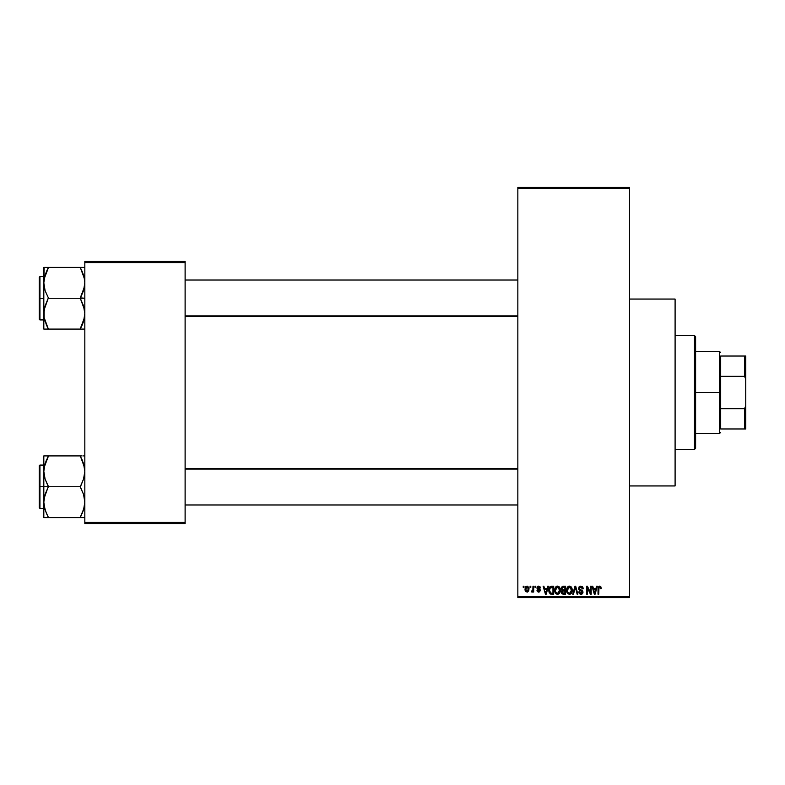 <?xml version="1.0" encoding="UTF-8"?>
<svg xmlns="http://www.w3.org/2000/svg" width="785" height="785" viewBox="0 0 785 785"><rect width="100%" height="100%" fill="white"/><g stroke="black" fill="none" stroke-linecap="round" stroke-linejoin="round"><path stroke-width="1.18" d="M629.521 485.944L675.1 485.944L675.1 299.056L629.521 299.056L675.1 299.056L675.1 485.944L629.521 485.944M517.845 188.528L517.845 596.472L629.521 596.472L629.521 188.528L517.845 188.528L517.845 187.389L629.521 187.389L629.521 188.528L629.521 187.389L517.845 187.389L517.845 597.611L629.521 597.611L629.521 188.528L517.845 188.528M530.071 587.357L530.071 586.218L530.797 586.218L530.797 587.357L530.071 587.357L530.797 587.357L530.797 586.218L530.071 586.218L530.797 586.218L530.797 587.357L530.071 587.357L530.071 586.218L530.071 587.357M532.838 591.429L531.416 591.812L532.838 590.408L532.976 586.218L533.692 586.218L533.692 592.018L532.976 592.018L532.976 591.095L532.279 592.096L531.416 591.812L531.622 590.987L532.721 590.703L532.976 589.221L532.838 590.408L531.416 591.812L532.102 592.125L532.976 591.095L532.976 592.018L533.692 592.018L533.692 586.218L532.976 586.218L533.692 586.218L533.692 592.018L532.976 592.018M535.046 587.357L535.046 586.218L535.772 586.218L535.772 587.357L535.046 587.357L535.772 587.357L535.772 586.218L535.046 586.218L535.772 586.218L535.772 587.357L535.046 587.357L535.046 586.218L535.046 587.357M536.911 587.985L537.951 586.238L540.041 586.797L540.433 587.975L538.716 586.944L537.646 587.661L540.198 589.79L539.766 591.782L538.363 592.096L537.283 591.409L537.009 590.467L538.667 591.291L539.589 590.448L537.391 589.28L536.911 587.985L539.599 590.585L538.667 591.291L537.009 590.467L538.687 592.125L540.325 590.467L537.637 587.847L538.608 586.944L540.433 587.975L538.657 586.11L536.911 587.985M547.645 586.218L547.017 588.603L547.645 586.218L548.411 586.218L546.203 594.196L545.438 594.196L543.122 586.218L543.887 586.218L544.515 588.603L547.017 588.603L544.515 588.603L543.887 586.218L543.122 586.218L545.438 594.196L546.203 594.196L548.411 586.218L547.645 586.218L548.411 586.218L546.203 594.196L545.438 594.196L543.122 586.218L543.887 586.218M555.633 587.072L557.527 586.11L559.214 586.856L560.156 588.681L560.205 591.497L559.362 593.411L557.87 594.274L556.222 593.892L555.142 592.508L555.103 587.994L556.065 586.621L557.527 586.11L555.446 587.337L554.73 590.202C554.602 592.41 555.535 593.774 557.517 594.294C559.548 593.764 560.48 592.361 560.323 590.104L559.725 587.572M567.545 587.072L569.439 586.11L571.137 586.856L572.069 588.681L572.118 591.497L571.274 593.411L569.782 594.274L568.134 593.892L567.055 592.508L567.015 587.994L567.977 586.621L569.439 586.11L567.359 587.337L566.642 590.202C566.515 592.41 567.447 593.774 569.429 594.294C571.46 593.764 572.393 592.361 572.236 590.104L571.519 587.366L569.282 586.12M599.671 586.11L600.81 586.68L601.241 588.603L600.515 588.701L600.015 587.151L598.965 587.406L598.749 594.196L598.023 594.196L598.288 587.033L599.671 586.11L598.023 588.779L598.023 594.196L598.749 594.196L598.857 587.651L599.632 587.043L600.515 588.701L601.241 588.603L600.81 586.68L599.671 586.11L600.81 586.68M596.541 586.218L595.913 588.603L596.541 586.218L597.307 586.218L595.099 594.196L594.333 594.196L592.018 586.218L592.783 586.218L593.411 588.603L595.913 588.603L593.411 588.603L592.783 586.218L592.018 586.218L594.333 594.196L595.099 594.196L597.307 586.218L596.541 586.218L597.307 586.218L595.099 594.196L594.333 594.196L592.018 586.218L592.783 586.218M590.467 586.218L590.467 592.606L590.467 586.218L591.193 586.218L591.193 594.196L590.418 594.196L587.357 587.798L587.357 594.196L586.63 594.196L586.63 586.218L587.415 586.218L590.467 592.606L587.415 586.218L586.63 586.218L586.63 594.196L587.357 594.196L587.357 587.798L590.418 594.196L591.193 594.196L591.193 586.218L590.467 586.218L591.193 586.218L591.193 594.196L590.418 594.196M578.555 588.426L579.919 586.258L582.607 586.915L583.216 588.809L582.49 588.907L580.929 587.052L579.281 588.269L579.615 589.29L582.882 591.331L582.146 593.951L580.714 594.284L579.33 593.607L578.761 591.919L581.057 593.362L582.274 591.87L579.173 590.006L578.555 588.426L579.654 590.33L582.058 591.272L582.284 592.086L580.92 593.362L579.487 591.812L578.761 591.919L580.939 594.294L583.01 592.116L579.281 588.416L580.743 587.043L582.49 588.907L583.216 588.809L580.812 586.11L578.555 588.426M575.081 588.407L573.472 594.196L572.716 594.196L574.993 586.218L575.699 586.218L577.848 594.196L577.103 594.196L575.395 587.151L573.472 594.196L572.716 594.196L573.472 594.196L575.395 587.151L577.103 594.196L577.848 594.196L575.699 586.218L574.993 586.218L575.699 586.218L577.848 594.196L577.103 594.196L575.395 587.16M563.355 586.218L561.147 588.564L562.227 586.415L565.602 586.218L565.602 594.196L561.893 593.666L561.363 591.949L562.139 590.516L561.147 588.564L562.139 590.516L561.354 592.184L563.345 594.196L565.602 594.196L565.602 586.218L563.355 586.218L565.602 586.218L565.602 594.196L563.149 594.186M549.372 587.504L551.561 586.218C549.549 586.64 548.627 587.985 548.823 590.251L549.951 586.729L553.69 586.218L553.69 594.196L550.03 593.784L548.823 590.526L550.511 594.049L553.69 594.196L553.69 586.218L551.561 586.218L553.69 586.218L553.69 594.196M525.695 591.517L524.998 589.182L525.665 586.748L527.51 586.189L528.835 587.622L528.815 590.693L527.52 592.057L525.695 591.517L525.018 589.672L527.02 592.125L529.031 589.123L527.02 586.11L524.998 588.917M523.232 587.357L523.232 586.218L523.958 586.218L523.958 587.357L523.232 587.357L523.958 587.357L523.958 586.218L523.232 586.218L523.958 586.218L523.958 587.357L523.232 587.357L523.232 586.218L523.232 587.357M84.829 261.454L185.113 261.454L185.113 262.592L84.829 262.592L84.829 522.408L185.113 522.408L185.113 261.454L84.829 261.454L84.829 262.592L84.829 261.454M84.829 523.546L185.113 523.546L185.113 262.592L84.829 262.592L84.829 523.546L84.829 522.408L185.113 522.408L185.113 523.546L84.829 523.546M517.845 597.611L517.845 596.472L629.521 596.472L629.521 597.611L517.845 597.611M601.231 588.348L600.515 588.701L600.476 588.181M600.515 588.701L599.632 587.043L598.749 588.721L599.701 587.052M598.749 594.196L598.023 594.196L598.042 588.338M594.991 591.851L595.668 589.535L594.991 591.851M594.363 592.135L593.656 589.535L595.668 589.535L593.656 589.535L594.471 592.538M587.357 594.196L586.63 594.196L586.63 586.218L587.415 586.218M582.038 586.424L582.607 586.915M582.843 587.268L583.167 588.23M583.216 588.809L582.49 588.907L582.019 587.592M581.106 587.082L580.468 587.062M579.507 587.612L579.418 589.035M580.468 589.721L581.273 589.986M581.086 589.918L583 592.322M582.872 592.969L582.019 594.039M581.93 594.088L581.361 594.265M579.33 593.607L578.8 592.381M578.761 591.919L579.516 592.106M582.274 592.273L582.058 591.272L579.654 590.33L582.058 591.272L580.91 590.742L582.284 592.086L582.058 591.272M579.909 590.438L580.429 590.605M578.81 589.555L578.614 589.005M578.888 587.131L579.497 586.473M582.882 591.331L582.48 590.644M574.993 586.218L572.716 594.196L574.993 586.218M575.238 587.779L575.395 587.151M571.519 587.366L571.843 588.004M571.823 587.945L572.069 588.681M572.167 589.142L572.236 590.104C572.393 592.361 571.46 593.764 569.429 594.294L569.253 594.294M566.711 591.233L567.182 592.783M566.721 589.064L567.015 587.985M566.819 588.603L567.015 588.004M570.646 586.454L571.137 586.866M568.811 586.189L568.232 586.444M566.986 592.332L567.231 592.861L566.986 592.332M570.126 594.196L570.754 593.882M571.666 592.832L572.118 591.497M569.282 593.362L570.45 593.048M568.134 592.773L569.135 593.342M567.732 592.165L569.429 593.362L567.673 592.027L567.369 590.222L567.673 592.027L567.369 590.222L569.439 587.043L567.771 588.161L567.369 590.222L567.604 588.544M569.311 587.052L570.401 587.347L569.439 587.043L571.509 590.084L571.127 592.214L571.509 590.084L569.567 593.362M571.49 589.574L570.607 587.504M571.274 588.554L570.783 587.69M562.943 594.166L561.658 593.342M561.354 592.184L562.139 590.516M561.883 590.369L561.363 589.692M561.874 588.554L562.031 587.779L561.874 588.554L563.444 589.947L561.874 588.554L562.59 587.249L561.874 588.554L562.295 589.653L564.876 589.947L563.444 589.947M563.512 590.879L562.08 592.057L563.61 593.264L564.876 593.264L564.876 590.879L562.757 590.958L562.08 592.057L562.757 590.958L564.876 590.879L564.876 593.264L563.61 593.264L562.089 591.88L563.041 593.234M562.109 591.713L562.099 592.341M562.08 592.057L562.227 591.38M562.766 587.2L564.876 587.151L564.876 589.947L564.876 587.151L562.59 587.249M557.37 586.12L559.607 587.366L560.323 590.104C560.48 592.361 559.548 593.764 557.517 594.294L557.34 594.294M556.506 594.068L556.006 593.735M554.799 591.233L555.525 593.205M554.76 589.457L554.907 588.603M558.734 586.454L559.224 586.866M556.899 586.189L556.32 586.444M555.073 592.332L555.319 592.861L555.073 592.332M557.87 594.274L558.841 593.882M557.37 593.362L558.537 593.048M556.222 592.773L557.222 593.342M555.819 592.165L557.517 593.362L555.76 592.027L555.446 590.222L555.76 592.027L555.446 590.222L557.527 587.043L555.859 588.161L555.446 590.222L555.692 588.544M557.399 587.052L558.488 587.347L557.527 587.043L559.597 590.084L559.214 592.214L559.597 590.084L557.644 593.362M559.577 589.574L558.694 587.504M551.08 594.166L550.511 594.049M549.353 592.92L548.941 591.674M549.137 592.42L548.833 590.801M550.295 587.563L549.834 588.308L552.964 587.151L552.964 593.264L550.648 593.107L549.549 590.261L549.736 588.642M551.08 587.2L550.422 587.455M549.588 591.056L550.648 593.107L552.964 593.264L552.964 587.151L551.512 587.151M550.069 592.567L551.678 593.264M550.099 587.788L549.559 590.663M546.095 591.851L546.772 589.535L546.095 591.851M545.761 593.362L545.359 591.723L545.83 592.979M545.359 591.723L545.575 592.538M544.761 589.535L546.772 589.535L544.761 589.535M540.433 587.975L539.609 587.651M538.824 586.964L539.707 588.083L538.245 586.994M538.608 586.944L537.637 587.847L538.863 588.799M537.637 587.847L538.53 588.691M537.048 590.683L537.813 590.722M537.735 590.359L538.834 591.282M538.441 591.272L539.599 590.585L538.755 589.849M539.58 590.752L538.667 591.291L539.423 590.153M539.521 590.909L538.991 591.262M532.976 591.095L532.102 592.125L531.416 591.812L532.102 592.125L532.976 591.095L532.102 592.125M532.152 591.085L532.838 590.408M532.976 586.218L532.976 589.221M528.835 587.622L528.953 588.112L528.835 587.622M529.011 588.613L528.953 588.112M525.204 587.592L525.459 587.033M525.077 590.173L525.224 590.722M526.352 587.19L525.764 588.436M527.913 590.791L528.305 589.123L527.029 591.291L527.913 590.791L528.197 588.073L526.823 586.954L528.295 588.77M525.96 590.506L527.029 591.291L525.724 589.123L526.087 590.742M525.832 588.083L525.724 589.123L527.177 586.954M528.256 588.377L528.128 587.867M594.549 592.871L594.893 592.224M549.834 588.308L549.559 589.77M525.734 588.77L525.734 589.476M527.893 587.435L527.343 587.003M694.47 335.529L695.608 336.667L695.608 448.333L694.47 449.471L675.1 449.471L694.47 449.471L694.47 335.529L675.1 335.529L694.47 335.529L694.47 449.471L695.608 448.333L695.608 336.667L694.47 335.529M44.588 508.199L43.813 502.155L44.137 498.269L48.366 486.366L45.088 479.085L43.813 471.324L43.813 486.739L48.366 486.739L45.088 479.085L43.813 471.324L45.069 463.611L48.366 455.908L80.276 455.908L83.553 463.562L84.829 471.324L83.573 479.036L80.276 486.739L48.366 486.739L80.276 486.739L83.553 494.383L84.829 502.155L83.573 509.867L80.276 517.57L48.366 517.57L45.088 509.916L43.813 502.155L45.069 494.432L48.366 486.739L43.813 486.739L43.813 517.57L84.495 517.57M39.937 486.739L39.937 465.083L39.937 486.739L43.813 486.739L39.937 486.739L39.937 508.386L39.25 507.709L39.25 465.77L39.937 508.386L39.937 486.739L39.25 486.739L39.25 465.77L39.937 465.083L39.937 486.739M82.111 517.57L80.276 517.197L84.064 508.16M46.393 513.312L44.137 506.04M84.044 465.269L83.573 463.611M82.248 460.157L84.495 467.379L84.829 471.324L83.573 479.036L80.276 487.102L83.553 494.383L84.829 502.155L84.505 506.04L82.121 513.596L84.505 506.04M48.366 456.281L44.137 467.409L48.366 455.908L43.813 455.908L43.813 517.57L45.079 517.57L43.813 517.57M82.111 455.908L46.521 455.908M39.25 486.739L39.25 507.709L39.25 486.739M47.522 515.647L45.079 509.897M46.521 513.596L48.366 517.197L46.531 517.57L48.366 517.57M44.598 508.229L45.069 509.867L44.598 508.229M45.079 517.57L46.521 517.57M44.137 455.908L45.069 455.908L43.813 455.908L43.813 471.324L44.578 465.319M46.403 460.128L44.608 465.201M80.276 455.908L84.495 467.379M81.12 457.832L82.121 459.873M517.845 469.087L185.113 469.087L517.845 469.087M185.113 315.913L517.845 315.913L185.113 315.913M720.679 356.037L720.679 376.349L720.679 356.037L744.612 356.037L720.679 356.037M720.679 392.5L720.679 376.349L720.679 408.651L720.679 392.5L719.541 392.5L720.679 392.5M695.608 351.474L719.541 351.474L719.541 392.5L719.541 351.474L720.679 352.612M695.608 392.5L719.541 392.5L695.608 392.5M720.679 428.963L720.679 408.651L720.679 428.963L745.75 428.963L745.75 405.59L744.612 408.651L720.679 408.651L744.612 408.651L744.612 428.963L744.612 408.651L745.75 405.59L745.75 428.963L720.679 428.963M695.608 433.526L719.541 433.526L719.541 392.5L719.541 433.526L720.679 432.388M745.75 356.037L744.612 356.037L744.612 376.349L745.75 379.41L745.75 405.59L745.75 356.037L745.75 379.41L744.612 376.349L744.612 356.037L745.75 356.037M720.679 376.349L744.612 376.349L720.679 376.349M84.044 276.801L84.829 282.845L84.505 286.731L80.276 297.898L84.829 298.261L80.276 298.261L83.553 305.914L84.829 313.676L83.573 321.389L82.121 325.127L84.505 317.591L80.276 328.719L84.034 319.799M39.937 298.261L39.937 319.917L39.937 298.261L39.25 298.261L39.25 319.23L39.25 277.291L39.937 276.614L39.937 319.917L39.25 319.23L39.25 298.261L43.813 298.261L39.937 298.261L39.937 276.614L39.937 298.261M43.98 316.492L44.137 317.591L43.98 316.492M44.588 319.73L45.069 321.389M46.393 324.843L44.146 317.621L43.813 313.676L45.069 305.964L48.366 297.898L45.088 290.617L43.813 282.845L44.137 278.96L46.521 271.404L44.578 276.84M82.248 271.688L84.495 278.901L84.829 282.845L83.573 290.568L80.276 298.261L48.366 298.261L80.276 298.261L84.495 309.732L84.829 313.676L84.064 319.681M44.137 267.43L43.813 282.845L45.069 275.133L48.366 267.803L46.531 271.394L48.366 267.43L43.813 267.43L45.079 267.43L43.813 267.43L43.813 329.092L48.366 329.092L44.146 317.621L44.137 309.79L48.366 297.898L45.088 290.617L43.813 282.845L43.813 329.092L80.276 329.092L46.531 329.092M84.829 267.43L48.366 267.43L80.276 267.43L84.505 278.96M82.111 329.092L80.276 329.092L82.111 325.137L80.276 329.092L84.505 329.092M39.25 298.261L39.25 277.291L39.25 298.261M46.531 267.43L48.366 267.803L44.137 278.96M47.522 327.168L44.146 317.621M46.521 325.127L48.366 329.092M83.563 267.43L80.276 267.43L83.563 275.103M80.276 267.43L82.111 267.43M81.12 269.353L82.121 271.404M84.044 276.771L83.573 275.133L84.044 276.771M43.98 468.508L44.137 467.438L43.98 468.508M80.276 517.197L84.044 508.229M46.531 459.863L44.146 467.379M84.505 455.908L83.563 455.908L84.505 455.908M80.276 328.719L84.495 317.621M48.366 267.803L44.598 276.771M45.069 329.092L44.137 329.092L45.069 329.092M43.813 465.083L39.937 465.083M43.813 508.386L39.937 508.386M185.113 504.971L517.845 504.971M185.113 468.508L517.845 468.508M517.845 280.029L185.113 280.029M517.845 316.492L185.113 316.492M43.813 319.917L39.937 319.917M43.813 276.614L39.937 276.614"/></g></svg>
